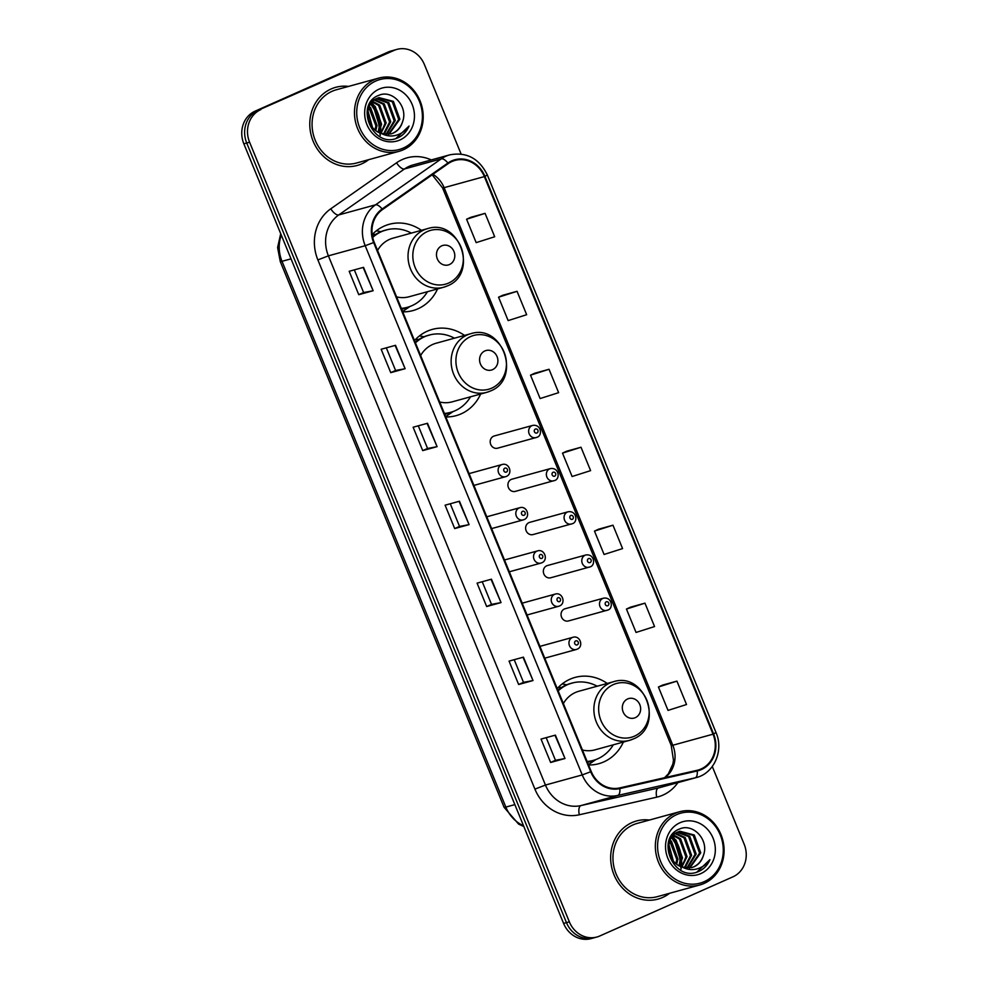 <?xml version="1.0" encoding="UTF-8"?>
<svg xmlns="http://www.w3.org/2000/svg" width="988" height="988" viewBox="0 0 988 988"><rect width="100%" height="100%" fill="white"/><g stroke="black" fill="none" stroke-linecap="round" stroke-linejoin="round"><path stroke-width="1.48" d="M607.262 683.449A44.744 40.138 74.6 0 0 575.053 677.422A44.744 40.138 74.6 0 0 569.977 679.238A44.744 40.138 74.6 0 0 557.232 688.587M588.564 764.984A44.744 40.138 74.6 0 0 598.79 763.699A44.744 40.138 74.6 0 0 603.866 761.872A44.744 40.138 74.6 0 0 623.379 742.037M464.533 335.426A44.744 40.138 74.6 0 0 432.312 329.399A44.744 40.138 74.6 0 0 427.236 331.215A44.744 40.138 74.6 0 0 414.503 340.564M445.835 416.961A44.744 40.138 74.6 0 0 456.048 415.676A44.744 40.138 74.6 0 0 461.124 413.861A44.744 40.138 74.6 0 0 480.65 394.014M421.431 230.328A44.744 40.138 74.6 0 0 389.21 224.301A44.744 40.138 74.6 0 0 384.134 226.129A44.744 40.138 74.6 0 0 372.18 234.613M402.734 311.862A44.744 40.138 74.6 0 0 412.947 310.578A44.744 40.138 74.6 0 0 418.023 308.762A44.744 40.138 74.6 0 0 437.548 288.928M607.62 610.127A6.336 5.681 -105.4 0 1 606.904 610.374A6.336 5.681 -105.4 0 1 599.864 606.187A6.336 5.681 -105.4 0 1 602.828 598.432A6.336 5.681 -105.4 0 1 603.545 598.172L565.099 608.744A6.336 5.681 74.6 0 0 564.37 609.003A6.336 5.681 74.6 0 0 561.419 616.771A6.336 5.681 74.6 0 0 568.458 620.958A6.336 5.681 74.6 0 0 569.174 620.699M589.91 566.927A6.336 5.681 -105.4 0 1 589.181 567.186A6.336 5.681 -105.4 0 1 582.154 562.999A6.336 5.681 -105.4 0 1 585.106 555.231A6.336 5.681 -105.4 0 1 585.822 554.984L547.377 565.556A6.336 5.681 74.6 0 0 546.66 565.815A6.336 5.681 74.6 0 0 543.709 573.571A6.336 5.681 74.6 0 0 550.736 577.77A6.336 5.681 74.6 0 0 551.452 577.511M536.768 437.363A6.336 5.681 -105.4 0 1 536.039 437.61A6.336 5.681 -105.4 0 1 529.012 433.423A6.336 5.681 -105.4 0 1 531.964 425.667A6.336 5.681 -105.4 0 1 532.68 425.408L494.235 435.98A6.336 5.681 74.6 0 0 493.518 436.239A6.336 5.681 74.6 0 0 490.567 444.007A6.336 5.681 74.6 0 0 497.594 448.194A6.336 5.681 74.6 0 0 498.31 447.935M554.478 480.551A6.336 5.681 -105.4 0 1 553.762 480.81A6.336 5.681 -105.4 0 1 546.722 476.611A6.336 5.681 -105.4 0 1 549.686 468.855A6.336 5.681 -105.4 0 1 550.402 468.596L511.957 479.18A6.336 5.681 74.6 0 0 511.228 479.427A6.336 5.681 74.6 0 0 508.277 487.195A6.336 5.681 74.6 0 0 515.316 491.382A6.336 5.681 74.6 0 0 516.032 491.122M572.188 523.739A6.336 5.681 -105.4 0 1 571.472 523.998A6.336 5.681 -105.4 0 1 564.444 519.812A6.336 5.681 -105.4 0 1 567.396 512.043A6.336 5.681 -105.4 0 1 568.112 511.784L529.667 522.368A6.336 5.681 74.6 0 0 528.951 522.627A6.336 5.681 74.6 0 0 525.999 530.383A6.336 5.681 74.6 0 0 533.026 534.57A6.336 5.681 74.6 0 0 533.742 534.323M558.319 687.426A40.94 36.729 -105.4 0 1 559.566 687.475M415.578 339.403A40.94 36.729 -105.4 0 1 416.825 339.452M372.476 234.304A40.94 36.729 -105.4 0 1 373.723 234.354M380.825 231.698A44.744 40.138 74.6 0 0 376.317 230.834M423.926 336.797A44.744 40.138 74.6 0 0 419.418 335.932M566.655 684.82A44.744 40.138 74.6 0 0 562.16 683.955M461.1 154.042L424.408 64.566A25.318 22.724 74.6 0 0 396.88 49.4L391.125 50.981A25.318 22.724 74.6 0 0 388.247 52.006L255.065 111.175A25.318 22.724 74.6 0 0 243.851 143.803L563.592 923.434A25.318 22.724 74.6 0 0 591.12 938.6L593.998 937.81A25.318 22.724 74.6 0 1 566.47 922.631A25.318 22.724 74.6 0 0 593.998 937.81L596.876 937.019A25.318 22.724 74.6 0 0 599.753 935.994L732.935 876.825A25.318 22.724 74.6 0 0 744.149 844.197L712.286 766.503M396.88 49.4A25.318 22.724 74.6 0 0 394.002 50.425L257.942 110.384A25.318 22.724 74.6 0 0 246.728 143.013L566.47 922.631L246.728 143.013A25.318 22.724 74.6 0 1 257.942 110.384L391.125 51.215L255.065 111.175M394.002 50.19A25.318 22.724 74.6 0 0 391.125 51.215A25.318 22.724 74.6 0 1 394.002 50.19M331.091 88.982A40.52 36.358 74.6 0 0 312.183 138.641A40.52 36.358 74.6 0 0 357.187 165.465A40.52 36.358 74.6 0 0 361.781 163.823A40.52 36.358 74.6 0 0 368.709 159.661A40.52 36.358 74.6 0 1 361.781 163.823A40.52 36.358 74.6 0 1 357.187 165.465A40.52 36.358 74.6 0 1 312.183 138.641A40.52 36.358 74.6 0 1 331.091 88.982A40.52 36.358 74.6 0 1 335.685 87.327A40.52 36.358 74.6 0 0 331.091 88.982M631.962 822.596A40.52 36.358 74.6 0 0 613.066 872.268A40.52 36.358 74.6 0 0 658.057 899.092A40.52 36.358 74.6 0 0 662.664 897.437A40.52 36.358 74.6 0 0 669.592 893.288A40.52 36.358 74.6 0 1 662.664 897.437A40.52 36.358 74.6 0 1 658.057 899.092A40.52 36.358 74.6 0 1 613.066 872.268A40.52 36.358 74.6 0 1 631.962 822.596A40.52 36.358 74.6 0 1 636.568 820.954A40.52 36.358 74.6 0 0 631.962 822.596M451.936 161.513A27.009 24.231 -105.4 0 1 454.999 160.414A27.009 24.231 -105.4 0 1 484.367 176.593L713.04 734.183A27.009 24.231 -105.4 0 1 698.01 770.084A27.009 24.231 -105.4 0 1 697.071 770.319L619.661 787.93A27.009 24.231 -105.4 0 1 591.244 771.517L374.205 242.307A27.009 24.231 -105.4 0 1 382.467 209.592L448.231 163.6A27.009 24.231 -105.4 0 1 451.936 161.513M451.677 160.883A27.689 24.848 74.6 0 0 447.885 163.032L382.121 209.011A27.689 24.848 74.6 0 0 373.649 242.554L590.688 771.764A27.689 24.848 74.6 0 0 619.822 788.597L697.219 770.973A27.689 24.848 74.6 0 0 713.595 733.936L484.923 176.346A27.689 24.848 74.6 0 0 451.677 160.883M676.928 681.127L658.428 687.006L668.024 710.397L686.524 704.518L676.928 681.127L662.565 685.104M644.954 603.162L626.454 609.053L636.05 632.444L654.55 626.553L644.954 603.162L630.591 607.138M612.98 525.208L594.48 531.087L604.076 554.478L622.576 548.587L612.98 525.208L598.617 529.185M485.083 213.359L466.583 219.237L476.179 242.628L494.679 236.75L485.083 213.359L470.72 217.335M517.057 291.312L498.557 297.203L508.153 320.594L526.653 314.703L517.057 291.312L502.694 295.288M549.032 369.277L530.531 375.168L540.127 398.547L558.628 392.668L549.032 369.277L534.669 373.254M581.006 447.243L562.505 453.122L572.101 476.512L590.602 470.634L581.006 447.243L566.643 451.22M348.554 86.413A40.52 36.358 74.6 0 0 335.685 87.327A40.52 36.358 74.6 0 1 348.554 86.413M649.437 820.04A40.52 36.358 74.6 0 0 636.568 820.954A40.52 36.358 74.6 0 1 649.437 820.04M260.82 109.594A25.318 22.724 74.6 0 0 249.594 142.223L569.347 921.841A25.318 22.724 74.6 0 0 596.876 937.019M533.014 680.547L518.638 684.499L509.055 661.108L523.43 657.156L533.014 680.547L523.01 657.267M564.988 758.5L550.625 762.464L541.029 739.073L555.404 735.121L564.988 758.5L554.984 735.233M437.091 446.65L422.716 450.614L413.132 427.224L427.508 423.272L437.091 446.65L427.088 423.383M405.117 368.697L390.742 372.649L381.158 349.258L395.521 345.306L405.117 368.697L395.114 345.417M373.143 290.731L358.768 294.683L349.184 271.292L363.547 267.34L373.143 290.731L363.139 267.452M501.04 602.581L486.664 606.533L477.081 583.142L491.456 579.19L501.04 602.581L491.036 579.301M469.065 524.616L454.69 528.568L445.106 505.189L459.482 501.225L469.065 524.616L459.062 501.348M454.69 528.568L459.544 526.419L468.658 524.714M486.664 606.533L491.518 604.384L500.632 602.68M358.768 294.683L363.621 292.534M354.334 269.885L363.621 292.547L372.735 290.83M390.742 372.649L395.595 370.488L404.709 368.796M422.716 450.614L427.569 448.453M418.282 425.803L427.582 448.466L436.684 446.761M550.625 762.464L555.466 760.303M546.179 737.653L555.478 760.315L564.58 758.599M518.638 684.499L523.492 682.338L532.606 680.646M562.505 453.122L566.779 451.158M530.531 375.168L534.804 373.192M498.557 297.203L502.83 295.227M466.583 219.237L470.856 217.274M594.48 531.087L598.753 529.123M626.454 609.053L630.727 607.077M658.428 687.006L662.701 685.042M459.556 526.431L450.256 503.769M395.595 370.5L386.308 347.838M491.53 604.384L482.23 581.734M523.504 682.35L514.205 659.688M680.818 867.983A40.52 36.358 74.6 0 0 680.893 867.353A40.52 36.358 74.6 0 1 680.818 867.983M680.954 866.612A40.52 36.358 74.6 0 0 681.103 863.191A40.52 36.358 74.6 0 1 680.954 866.612M681.016 860.178A40.52 36.358 74.6 0 0 680.757 857.498A40.52 36.358 74.6 0 1 681.016 860.178M675.533 841.405A40.52 36.358 74.6 0 0 674.952 840.393A40.52 36.358 74.6 0 1 675.533 841.405M673.569 838.182A40.52 36.358 74.6 0 0 672.297 836.391A40.52 36.358 74.6 0 1 673.569 838.182M379.948 134.356A40.52 36.358 74.6 0 0 380.01 133.726A40.52 36.358 74.6 0 1 379.948 134.356M380.071 132.997A40.52 36.358 74.6 0 0 380.219 129.564A40.52 36.358 74.6 0 1 380.071 132.997M380.133 126.55A40.52 36.358 74.6 0 0 379.874 123.883A40.52 36.358 74.6 0 1 380.133 126.55M374.65 107.791A40.52 36.358 74.6 0 0 374.069 106.778A40.52 36.358 74.6 0 1 374.65 107.791M372.686 104.555A40.52 36.358 74.6 0 0 371.426 102.777A40.52 36.358 74.6 0 1 372.686 104.555M403.302 148.052A36.297 32.567 74.6 0 0 419.381 101.282A36.297 32.567 74.6 0 0 375.811 81.016A36.297 32.567 74.6 0 0 359.731 127.785A36.297 32.567 74.6 0 0 403.302 148.052M403.228 149.818A37.989 34.086 74.6 0 0 420.95 103.246A37.989 34.086 74.6 0 0 378.762 78.101A37.989 34.086 74.6 0 0 374.452 79.645A37.989 34.086 74.6 0 0 356.73 126.217A37.989 34.086 74.6 0 0 398.917 151.362A37.989 34.086 74.6 0 0 403.228 149.818M380.195 135.517A37.989 34.086 74.6 0 0 380.318 134.813M380.541 133.182A37.989 34.086 74.6 0 0 380.8 127.971M380.541 123.821A37.989 34.086 74.6 0 0 375.712 108.458M373.847 105.346A37.989 34.086 74.6 0 0 371.71 102.419M378.762 78.101L336.352 89.772A37.989 34.086 74.6 0 0 332.042 91.316A37.989 34.086 74.6 0 0 314.32 137.875A37.989 34.086 74.6 0 0 356.507 163.02L398.917 151.362M372.686 101.344L379.701 105.136L386.172 122.969L380.985 133.343C365.634 128.811 363.226 103.518 376.959 98.38L379.034 97.639L393.397 101.369L399.868 119.202L388.951 134.343M402.548 121.808C408.563 106.408 392.063 89.179 378.849 95.342C354.334 103.962 372.266 148.237 396.67 138.308L397.855 137.826C402.968 135.48 406.698 131.552 409.044 126.032C405.599 130.898 401.079 134.022 395.484 135.442C390.779 136.554 386.123 135.924 381.529 133.541L391.026 133.923L393.187 133.145C397.88 130.947 400.992 127.168 402.548 121.808C400.696 127.304 397.374 131.132 392.557 133.318L390.68 134.01M369.216 106.543L370.574 107.655L377.046 125.488L375.798 130.478M368.845 107.47L375.909 125.797L375.008 129.823M370.846 103.567L375.144 106.395L381.615 124.229L378.774 132.38M370.414 104.222L374.007 106.716L380.466 124.55L378.046 131.984M372.204 101.85L378.565 105.457L385.036 123.29L380.862 133.306M372.414 99.702L374.057 99.652M374.687 99.677L384.27 103.888L390.742 121.722L384.122 134.22M374.168 100.047L383.134 104.197L389.593 122.03L383.492 134.096M376.811 98.454L388.827 102.629L395.299 120.462L386.592 134.467M376.267 98.726L387.691 102.95L394.163 120.783L385.975 134.442M378.466 97.8L392.261 101.69L398.72 119.523L388.37 134.405M379.133 89.118A27.528 24.7 74.6 0 0 366.931 124.587A27.528 24.7 74.6 0 0 399.979 139.95A27.528 24.7 74.6 0 0 412.169 104.481A27.528 24.7 74.6 0 0 379.133 89.118M367.968 110.94L372.427 127.156M409.044 126.032L395.904 138.542M371.192 104.654L377.725 114.892L379.133 127.193L378.268 131.589M373.328 106.148L379.713 127.032L379.417 129.02M449.478 264.537A10.127 9.09 74.6 0 0 453.961 251.483A10.127 9.09 74.6 0 0 441.797 245.827A10.127 9.09 74.6 0 0 437.314 258.881A10.127 9.09 74.6 0 0 449.478 264.537M396.596 296.894A30.393 27.269 74.6 0 0 409.143 296.746L443.587 287.261A30.393 27.269 74.6 0 1 409.835 267.155A30.393 27.269 74.6 0 1 424.013 229.895A30.393 27.269 74.6 0 1 427.471 228.66L393.026 238.145A30.393 27.269 74.6 0 0 389.568 239.38A30.393 27.269 74.6 0 0 377.54 250.446M401.289 308.355A40.1 35.976 74.6 0 0 407.402 307.293A40.1 35.976 74.6 0 0 411.959 305.663A40.1 35.976 74.6 0 0 427.458 291.707M411.341 233.106A40.1 35.976 74.6 0 0 386.135 229.969A40.1 35.976 74.6 0 0 381.578 231.6A40.1 35.976 74.6 0 0 372.674 237.441M386.135 229.969L384.703 230.365A40.1 35.976 74.6 0 0 380.145 231.995A40.1 35.976 74.6 0 0 372.525 236.725M375.749 234.366A40.1 35.976 74.6 0 0 372.365 234.428M401.387 308.589A40.1 35.976 74.6 0 0 405.969 307.688L407.402 307.293M381.64 231.377L387.79 229.562M410.057 306.428L405.105 309.824A43.892 39.384 -105.4 0 1 402.548 311.43M492.58 369.636A10.127 9.09 74.6 0 0 497.063 356.582A10.127 9.09 74.6 0 0 484.898 350.925A10.127 9.09 74.6 0 0 480.415 363.979A10.127 9.09 74.6 0 0 492.58 369.636M439.697 401.993A30.393 27.269 74.6 0 0 452.245 401.832L486.689 392.36A30.393 27.269 74.6 0 1 452.936 372.241A30.393 27.269 74.6 0 1 467.114 334.994A30.393 27.269 74.6 0 1 470.572 333.759L436.128 343.231A30.393 27.269 74.6 0 0 432.67 344.466A30.393 27.269 74.6 0 0 420.641 355.532M444.39 413.441A40.1 35.976 74.6 0 0 450.503 412.379A40.1 35.976 74.6 0 0 455.06 410.749A40.1 35.976 74.6 0 0 470.56 396.793M454.443 338.192A40.1 35.976 74.6 0 0 429.237 335.068A40.1 35.976 74.6 0 0 424.679 336.686A40.1 35.976 74.6 0 0 415.429 342.848M429.237 335.068L427.804 335.463A40.1 35.976 74.6 0 0 423.247 337.081A40.1 35.976 74.6 0 0 415.17 342.194M418.85 339.452A40.1 35.976 74.6 0 0 415.466 339.514M444.489 413.688A40.1 35.976 74.6 0 0 449.071 412.774L450.503 412.379M424.741 336.463L430.892 334.648M453.159 411.527L448.206 414.923A43.892 39.384 -105.4 0 1 445.65 416.516M635.309 717.659A10.127 9.09 74.6 0 0 639.804 704.605A10.127 9.09 74.6 0 0 627.639 698.948A10.127 9.09 74.6 0 0 623.156 712.002A10.127 9.09 74.6 0 0 635.309 717.659M582.426 750.015A30.393 27.269 74.6 0 0 594.974 749.855L629.43 740.383A30.393 27.269 74.6 0 1 595.678 720.264A30.393 27.269 74.6 0 1 609.855 683.017A30.393 27.269 74.6 0 1 613.301 681.782L578.857 691.254A30.393 27.269 74.6 0 0 575.411 692.489A30.393 27.269 74.6 0 0 563.37 703.555M587.119 761.464A40.1 35.976 74.6 0 0 593.245 760.402A40.1 35.976 74.6 0 0 597.789 758.772A40.1 35.976 74.6 0 0 613.301 744.816M597.172 686.215A40.1 35.976 74.6 0 0 571.966 683.091A40.1 35.976 74.6 0 0 567.421 684.709A40.1 35.976 74.6 0 0 558.171 690.871M571.966 683.091L570.533 683.486A40.1 35.976 74.6 0 0 565.976 685.104A40.1 35.976 74.6 0 0 557.899 690.217M561.579 687.475A40.1 35.976 74.6 0 0 558.208 687.537M587.218 761.711A40.1 35.976 74.6 0 0 591.8 760.797L593.245 760.402M567.47 684.486L573.633 682.671M595.888 759.55L590.935 762.946A43.892 39.384 -105.4 0 1 588.379 764.539M704.185 881.679A36.297 32.567 74.6 0 0 720.264 834.909A36.297 32.567 74.6 0 0 676.681 814.631A36.297 32.567 74.6 0 0 660.601 861.413A36.297 32.567 74.6 0 0 704.185 881.679M704.111 883.433A37.989 34.086 74.6 0 0 721.833 836.873A37.989 34.086 74.6 0 0 679.645 811.728A37.989 34.086 74.6 0 0 675.323 813.272A37.989 34.086 74.6 0 0 657.6 859.832A37.989 34.086 74.6 0 0 699.788 884.976A37.989 34.086 74.6 0 0 704.111 883.433M681.078 869.144A37.989 34.086 74.6 0 0 681.189 868.427M681.424 866.797A37.989 34.086 74.6 0 0 681.683 861.598M681.424 857.448A37.989 34.086 74.6 0 0 676.595 842.072M674.73 838.973A37.989 34.086 74.6 0 0 672.593 836.033M679.645 811.728L637.235 823.399A37.989 34.086 74.6 0 0 632.925 824.943A37.989 34.086 74.6 0 0 615.203 871.502A37.989 34.086 74.6 0 0 657.39 896.647L699.788 884.976M673.569 834.971L680.584 838.763L687.055 856.596L681.868 866.97C666.517 862.425 664.109 837.132 677.842 832.007L679.917 831.254L694.28 834.996L700.739 852.829L689.834 867.958M703.419 855.423C709.433 840.035 692.946 822.806 679.732 828.957C655.217 837.589 673.149 881.852 697.54 871.935L698.738 871.453C703.851 869.094 707.581 865.167 709.927 859.659C706.482 864.512 701.962 867.649 696.355 869.07C691.662 870.181 687.006 869.539 682.399 867.155L691.909 867.538L694.07 866.772C698.763 864.562 701.875 860.783 703.419 855.423C701.579 860.919 698.257 864.759 693.44 866.945L691.563 867.637M670.086 840.171L671.457 841.27L677.929 859.103L676.681 864.105M669.728 841.084L676.792 859.424L675.891 863.45M671.716 837.182L676.027 840.022L682.486 857.856L679.658 866.007M671.284 837.849L674.878 840.331L681.35 858.164L678.929 865.612M673.087 835.465L679.448 839.084L685.919 856.917L681.745 866.921M673.297 833.316L674.94 833.267M675.557 833.304L685.153 837.503L691.612 855.336L685.005 867.847M675.051 833.674L684.005 837.824L690.476 855.657L684.363 867.723M677.682 832.081L689.71 836.256L696.182 854.089L687.463 868.094M677.15 832.353L688.574 836.564L695.046 854.398L686.858 868.069M679.349 831.427L693.131 835.317L699.603 853.15L689.254 868.032M680.003 822.732A27.528 24.7 74.6 0 0 667.814 858.202A27.528 24.7 74.6 0 0 700.863 873.577A27.528 24.7 74.6 0 0 713.052 838.108A27.528 24.7 74.6 0 0 680.003 822.732M668.851 844.555L673.31 860.783M709.927 859.659L696.787 872.157M672.075 838.281L678.608 848.519L680.016 860.82L679.151 865.216M674.211 839.763L680.584 860.659L680.287 862.648M243.851 143.803L249.594 142.223M388.247 52.006L394.002 50.425M563.592 923.434L569.347 921.841M281.296 235.107A33.765 30.295 74.6 0 0 282.012 261.314L291.028 258.844M523.862 826.548L518.626 824.115L504.102 807.332L280.271 261.561A16.882 1 -22.3 0 0 282.012 261.314L505.844 807.085L514.859 804.603M504.102 807.332A16.882 1 -22.3 0 0 505.844 807.085A33.765 30.295 74.6 0 0 523.541 825.758M484.367 176.593L444.118 187.671A27.009 24.231 74.6 0 0 432.942 174.296M677.879 782.632A42.2 37.865 -105.4 0 1 662.997 795.081A42.2 37.865 -105.4 0 1 656.736 797.168L579.326 814.779A42.2 37.865 -105.4 0 1 534.916 789.128L317.877 259.906A42.2 37.865 -105.4 0 1 330.795 208.789L396.559 162.798A42.2 37.865 -105.4 0 1 431.274 159.933M317.877 259.906L328.399 255.843L365.202 245.716A33.765 30.295 -105.4 0 1 375.539 204.825L441.303 158.833A33.765 30.295 -105.4 0 1 445.921 156.215A33.765 30.295 -105.4 0 1 449.762 154.844L412.959 164.971A33.765 30.295 74.6 0 0 409.131 166.342A33.765 30.295 74.6 0 0 404.512 168.96L338.736 214.939A33.765 30.295 74.6 0 0 328.399 255.843L545.45 785.052A33.765 30.295 74.6 0 0 580.969 805.578L658.379 787.967A33.765 30.295 74.6 0 0 659.564 787.671L696.355 777.544A33.765 30.295 -105.4 0 1 695.182 777.84L617.772 795.451A33.765 30.295 -105.4 0 1 582.241 774.925L365.202 245.716L373.649 242.554M447.885 163.032A8.435 3.544 55 0 0 441.303 158.833L404.512 168.96A8.435 3.544 -125 0 1 396.559 162.798M590.688 771.764L582.241 774.925L545.45 785.052L534.916 789.128M619.822 788.597A8.435 3.73 77.2 0 1 617.772 795.451L580.969 805.578A8.435 3.73 -102.8 0 0 579.326 814.779M330.795 208.789A8.435 3.544 -125 0 0 338.736 214.939L375.539 204.825A8.435 3.544 55 0 1 382.121 209.011M697.219 770.973A8.435 3.73 77.2 0 1 695.182 777.84L658.379 787.967A8.435 3.73 -102.8 0 0 656.736 797.168M713.595 733.936L716.016 732.54L487.331 174.962L484.923 176.346M665.035 777.618A27.009 24.231 74.6 0 0 672.803 745.248L444.118 187.671A15.191 0.902 -22.3 0 1 442.55 187.881L432.188 174.814M713.04 734.183L672.803 745.248A15.191 0.902 -22.3 0 1 671.223 745.471L442.55 187.881M448.638 283.05A27.911 25.046 74.6 0 0 461.013 247.074A27.911 25.046 74.6 0 0 427.495 231.488A27.911 25.046 74.6 0 0 415.133 267.452A27.911 25.046 74.6 0 0 448.638 283.05M427.471 228.66C459.655 217.879 478.982 273.911 447.268 285.952L443.587 287.261A30.393 27.269 74.6 0 0 447.033 286.026M401.634 309.207A40.471 36.309 74.6 0 0 408.019 307.144A40.471 36.309 74.6 0 0 408.242 307.046M491.74 388.148A27.911 25.046 74.6 0 0 504.115 352.173A27.911 25.046 74.6 0 0 470.597 336.575A27.911 25.046 74.6 0 0 458.234 372.55A27.911 25.046 74.6 0 0 491.74 388.148M470.572 333.759C502.756 322.977 522.084 378.997 490.369 391.038L486.689 392.36A30.393 27.269 74.6 0 0 490.134 391.125M444.736 414.305A40.471 36.309 74.6 0 0 451.121 412.243A40.471 36.309 74.6 0 0 451.343 412.132M634.481 736.159A27.911 25.046 74.6 0 0 646.844 700.196A27.911 25.046 74.6 0 0 613.326 684.598A27.911 25.046 74.6 0 0 600.963 720.573A27.911 25.046 74.6 0 0 634.481 736.159M613.301 681.782C645.485 671 664.813 727.02 633.098 739.061L629.43 740.383A30.393 27.269 74.6 0 0 632.876 739.148M587.477 762.328A40.471 36.309 74.6 0 0 593.85 760.266A40.471 36.309 74.6 0 0 594.084 760.155M535.36 429.064A2.112 1.89 74.6 0 0 536.966 432.966A2.112 1.89 74.6 0 0 535.36 429.064M553.082 472.252A2.112 1.89 74.6 0 0 554.676 476.154A2.112 1.89 74.6 0 0 553.082 472.252M570.792 515.452A2.112 1.89 74.6 0 0 572.385 519.342A2.112 1.89 74.6 0 0 570.792 515.452M588.502 558.64A2.112 1.89 74.6 0 0 590.108 562.543A2.112 1.89 74.6 0 0 588.502 558.64M606.224 601.828A2.112 1.89 74.6 0 0 607.818 605.73A2.112 1.89 74.6 0 0 606.224 601.828M501.422 464.768A6.336 5.681 -105.4 0 1 502.139 464.508C509.277 462.31 513.13 473.783 506.338 476.414L505.498 476.71A6.336 5.681 -105.4 0 1 498.471 472.523A6.336 5.681 -105.4 0 1 501.422 464.768M506.424 472.066A2.112 1.89 74.6 0 0 504.819 468.164A2.112 1.89 74.6 0 0 506.424 472.066M506.214 476.451A6.336 5.681 -105.4 0 1 505.498 476.71L473.907 485.404M519.132 507.956A6.336 5.681 -105.4 0 1 519.861 507.696C526.999 505.498 530.852 516.971 524.048 519.602L523.22 519.898A6.336 5.681 -105.4 0 1 516.181 515.711A6.336 5.681 -105.4 0 1 519.132 507.956M524.134 515.254A2.112 1.89 74.6 0 0 522.529 511.352A2.112 1.89 74.6 0 0 524.134 515.254M523.936 519.651A6.336 5.681 -105.4 0 1 523.22 519.898L491.616 528.592M536.855 551.143A6.336 5.681 -105.4 0 1 537.571 550.884C544.709 548.686 548.562 560.159 541.757 562.802L540.93 563.098A6.336 5.681 -105.4 0 1 533.903 558.899A6.336 5.681 -105.4 0 1 536.855 551.143M541.844 558.442A2.112 1.89 74.6 0 0 540.251 554.552A2.112 1.89 74.6 0 0 541.844 558.442M541.646 562.839A6.336 5.681 -105.4 0 1 540.93 563.098L509.326 571.793M554.564 594.331A6.336 5.681 -105.4 0 1 555.281 594.072C562.419 591.886 566.272 603.347 559.48 605.99L558.64 606.286A6.336 5.681 -105.4 0 1 551.613 602.1A6.336 5.681 -105.4 0 1 554.564 594.331M559.554 601.63A2.112 1.89 74.6 0 0 557.961 597.74A2.112 1.89 74.6 0 0 559.554 601.63M559.356 606.027A6.336 5.681 -105.4 0 1 558.64 606.286L527.049 614.981M572.274 637.519A6.336 5.681 -105.4 0 1 573.003 637.272C580.141 635.074 583.994 646.547 577.19 649.178L576.362 649.474A6.336 5.681 -105.4 0 1 569.323 645.288A6.336 5.681 -105.4 0 1 572.274 637.519M577.276 644.831A2.112 1.89 74.6 0 0 575.671 640.928A2.112 1.89 74.6 0 0 577.276 644.831M577.078 649.215A6.336 5.681 -105.4 0 1 576.362 649.474L544.759 658.169M280.271 261.561L277.603 247.531L280.716 233.699M696.355 777.544C714.139 773.258 723.969 750.435 716.016 732.54M487.331 174.962C479.168 158.438 466.645 151.732 449.762 154.844M664.541 777.729L668.345 773.863L672.865 764.045L673.47 760.266L671.223 745.471M497.594 448.194L536.879 437.314C542.708 435.906 541.412 423.976 532.68 425.408M515.316 491.382L554.589 480.501C560.418 479.094 559.122 467.163 550.402 468.596M533.026 534.57L572.311 523.702C578.141 522.282 576.831 510.364 568.112 511.784M550.736 577.77L590.021 566.89C595.85 565.469 594.554 553.552 585.822 554.984M568.458 620.958L607.731 610.078C613.56 608.67 612.264 596.74 603.545 598.172M469.065 473.61L502.139 464.508M486.775 516.798L519.861 507.696M504.485 559.986L537.571 550.884M522.207 603.174L555.281 594.072M539.917 646.374L573.003 637.272"/></g></svg>

